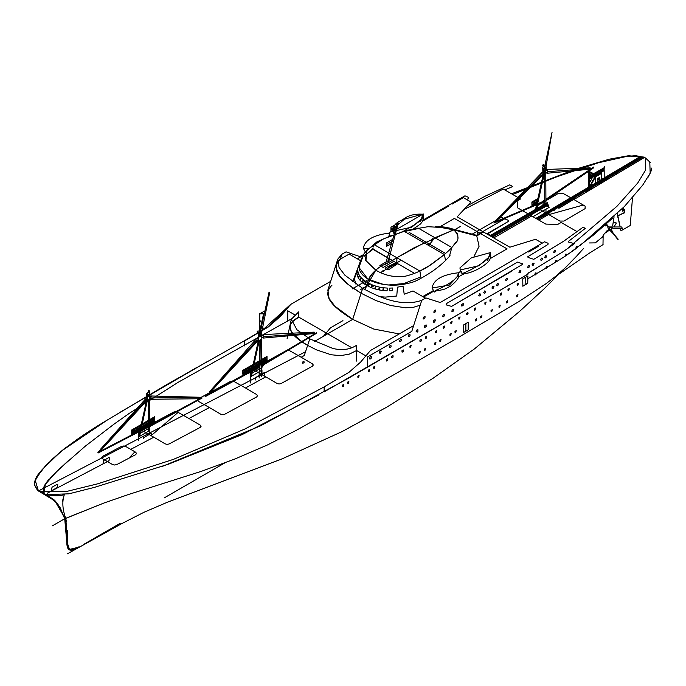 <?xml version="1.0" encoding="UTF-8"?>
<svg xmlns="http://www.w3.org/2000/svg" width="686" height="686" viewBox="0 0 686 686"><rect width="100%" height="100%" fill="white"/><g stroke="black" fill="none" stroke-linecap="round" stroke-linejoin="round"><path stroke-width="1.03" d="M522.561 286.036L525.124 284.887L525.244 277.358L522.972 278.662L522.663 280.18M527.457 283.541L525.142 284.87L525.27 277.341L527.868 276.175L527.757 283.035L522.869 286.234L522.758 278.876L527.791 275.961L527.748 283.018M463.582 332.496L465.854 331.184L465.854 323.578L463.282 325.396L463.582 332.496L463.35 325.095L468.169 322.197L468.478 324.701M468.186 329.837L465.871 331.175L465.871 323.569L468.186 322.231L468.186 329.837M44.933 484.865L56.655 471.445L50.721 477.285M48.663 479.583L46.022 483.081M128.771 458.299L134.936 451.8L128.771 458.299M151.152 435.653L178.128 412.363L151.152 435.653M548.851 214.615L583.289 205.037L548.851 214.615M568.986 253.571L593.253 235.212L612.315 218.422M647.987 177.374L650.825 171.972L651.7 168.07M650.371 162.582L649.968 162.153M65.539 517.347L65.762 518.393L64.758 518.693L57.753 503.927L47.077 495.095L57.761 503.936L64.758 518.693C66.302 525.956 67.005 533.837 66.876 542.334C67.005 533.837 66.302 525.956 64.758 518.693L103.998 503.001L128.582 494.477L201.29 471.351L235.084 458.925L267.18 445.085L296.266 430.354L333.911 409.293L454.466 339.767L518.487 301.806L545.842 283.824L555.857 276.158L564.93 268.106L576.634 256.127L564.93 268.106L555.857 276.158L545.842 283.824L518.487 301.806L454.466 339.767L333.911 409.293L296.266 430.354L267.18 445.085L235.084 458.925L201.29 471.351L128.582 494.477L103.998 503.001L65.762 518.393C62.443 509.364 61.963 501.466 64.312 494.692L62.435 501.149M162.556 466.3L260.38 425.903L347.922 378.543L527.911 274.117M534.617 274.786L535.509 274.897L536.118 274.186L536.032 272.822L535.389 272.968L534.617 274.786L527.868 278.748L527.894 276.424M536.272 273.808L545.704 268.235L546.485 266.46L547.128 266.314L547.368 267.24L556.586 261.615M545.687 268.217L546.571 268.363L547.377 267.206M565.032 256.307L566.182 255.449M507.983 289.381L508.086 290.753L508.729 290.615L509.235 288.532L507.983 289.381M500.454 293.745L500.557 295.117L501.209 294.971L501.706 292.888L500.454 293.745M489.898 299.928L490.001 301.3L490.679 301.145L491.15 299.079L489.898 299.928M484.848 302.843L484.959 304.215L485.611 304.078L486.1 301.986L484.848 302.843M474.3 308.829L474.412 310.209L475.064 310.063L475.552 307.98L474.3 308.829M466.652 313.253L466.763 314.625L467.415 314.488L467.912 312.396L466.652 313.253M458.788 317.738L458.9 319.119L459.551 318.973L460.049 316.881L458.788 317.738M450.813 322.429L450.934 323.809L451.585 323.663L452.074 321.58L450.813 322.429M443.122 326.888L443.233 328.268L443.885 328.131L444.494 327.411L444.374 326.039L443.122 326.888M435.473 331.312L435.584 332.693L436.236 332.547L436.733 330.455L435.473 331.312M425.303 337.118L425.414 338.498L426.066 338.352L426.675 337.641L426.555 336.269L425.303 337.118M419.926 340.325L420.038 341.705L420.69 341.559L421.298 340.848L421.178 339.467L419.926 340.325M409.902 346.087L410.022 347.468L410.674 347.322L411.163 345.238L409.902 346.087M401.945 350.752L402.056 352.132L402.708 351.987L403.317 351.275L403.197 349.894L401.945 350.752M391.732 356.463L391.843 357.843L392.495 357.698L393.104 356.986L392.984 355.614L391.732 356.463M386.407 359.627L386.518 361.007L387.17 360.862L387.779 360.15L387.659 358.778L386.407 359.627M373.664 366.976L373.784 368.348L374.427 368.211L374.925 366.118L373.664 366.976M368.211 370.294L368.322 371.675L368.974 371.529L369.583 370.817L369.462 369.445L368.211 370.294M357.843 376.271L357.955 377.652L358.606 377.506L359.104 375.422L357.843 376.271M347.639 382.128L347.751 383.508L348.394 383.363L348.891 381.279L347.639 382.128M342.623 385.052L342.726 386.424L343.377 386.278L343.875 384.194L342.623 385.052M517.124 284.15L517.218 285.522L517.87 285.376L518.376 283.292L517.124 284.15M480.68 316.572L480.783 317.944L481.426 317.798L481.932 315.714L480.68 316.572M491.039 310.492L491.133 311.864L491.776 311.718L492.291 309.643L491.039 310.492M498.962 305.973L499.048 307.337L499.682 307.182L500.214 305.116L498.962 305.973M506.465 301.566L506.534 302.912L507.168 302.766L507.709 300.708L506.465 301.566M516.712 295.495L516.764 296.832L517.39 296.686L517.964 294.637L516.712 295.495M475.381 319.573L475.484 320.945L476.135 320.799L476.633 318.716L475.381 319.573M424.18 349.251L424.3 350.632L424.951 350.495L425.44 348.402L424.18 349.251M434.701 343.069L434.813 344.449L435.464 344.312L435.962 342.22L434.701 343.069M439.803 340.205L439.915 341.577L440.566 341.439L441.064 339.347L439.803 340.205M449.93 334.408L450.042 335.78L450.693 335.643L451.191 333.55L449.93 334.408M454.972 331.441L455.084 332.813L455.736 332.676L456.224 330.583L454.972 331.441M419.017 352.252L419.137 353.633L419.789 353.487L420.278 351.404L419.017 352.252M576.969 247.929L577.063 246.12L576.48 246.308L575.957 247.063L576.231 248.469L566.173 255.501L566.122 254.043L565.513 254.206L564.99 256.29L556.569 261.658L556.389 260.5L555.686 260.723L555.06 262.584M527.937 273.345L537.31 267.703M566.49 249.378L616.988 206.263L637.757 182.973L645.663 169.974L645.552 158.08L644.214 157.103L644.771 157.626L644.214 157.103L628.47 155.739L609.391 159.169L575.048 169.331L511.516 193.786M645.552 158.08L649.788 161.982L650.174 173.181L642.748 185.083L624.389 206.546L579.67 245.905M608.756 226.946L621.602 226.98L622.365 228.309L614.279 228.618L610.171 227.212M611.14 229.03L613.413 233.66L618.206 239.217L617.614 239.251L613.961 234.543M614.862 235.367L609.4 229.801M605.669 232.683L606.527 232.108M605.892 225.154L605.215 225.968M607.299 225.394L608.816 230.607L607.299 230.419L603.14 235.118M589.514 242.955L595.311 242.878L602.985 236.576C602.205 236.464 604.718 233.077 604.872 233.206L608.816 230.607M66.876 542.334L67.537 542.266L66.876 542.334L68.892 549.555L78.95 547.136L69.646 549.983L67.005 541.957M67.382 530.732L67.537 542.266L65.762 518.393L66.405 521.9M45.482 483.819L44.607 485.396M43.252 491.588L43.938 492.874M64.724 518.659L60.299 507.923C53.019 497.359 55.154 501.114 47.068 495.086L46.048 494.512M45.568 494.246C52.35 496.064 58.602 496.21 64.312 494.692M79.293 546.871L78.95 547.136L79.293 546.871C71.816 552.067 67.897 550.524 67.537 542.266L68.231 547.454L69.277 549.092L70.975 549.923L74.851 549.272L79.019 547.162M468.221 313.133L467.312 312.507M576.634 256.127L583.434 248.572M603.14 235.521L602.994 244.576M512.751 194.498L556.715 176.825L598.441 162.762L626.447 156.485L635.725 155.662L644.471 157.446L573.908 199.54L562.709 193.195L558.55 193.272L537.37 205.74L537.37 208.107L548.568 214.452L538.896 220.137L548.568 214.452L559.776 221.046L563.935 221.072L585.115 208.613L585.115 206.134L573.908 199.54L644.471 157.446L646.358 158.981M47.154 493.268L107.453 461.584L112.35 464.431L114.571 465.014L116.783 464.576L135.639 454.681L136.557 453.48L135.639 452.211L130.743 449.364L153.818 437.196L165.129 443.851L167.084 444.374L169.039 443.988L200.278 427.378L201.092 426.298L200.278 425.157L188.976 418.503L209.393 407.544L220.592 414.13L222.65 414.678L224.708 414.258L243.384 404.157L256.684 396.928L257.533 395.771L256.684 394.561L245.485 387.976L265.799 376.846L277.127 383.508L279.056 384.014L280.986 383.603L312.507 366.135L313.305 365.038L312.507 363.897L301.188 357.235L304.284 355.511L301.188 357.235L289.818 350.795L287.888 350.357L285.951 350.803L254.429 368.271L253.631 369.334L254.429 370.406L265.799 376.846L245.485 387.976L234.26 381.622L232.194 381.142L230.136 381.605L198.168 398.935L197.311 400.049L198.168 401.181L209.393 407.544L188.976 418.503L177.657 412.097L175.702 411.634L173.747 412.054L142.499 428.673L141.693 429.719L142.499 430.782L153.818 437.196L130.743 449.364L125.821 446.543L123.6 445.994L121.388 446.457L102.531 456.353L101.614 457.536L102.531 458.763L107.453 461.584L47.154 493.268M68.334 460.675L52.573 475.518L45.37 484.179L44.041 492.9L43.655 487.274L47.831 480.929L59.348 468.89L85.313 446.157L114.073 424.102L129.26 413.375L178.257 382.239L291.387 318.904M413.607 325.644L370.431 350.529L360.562 362.157L348.951 372.335L324.161 386.861L324.161 391.877L527.937 274.22L527.937 273.251L563.729 251.282L574.396 243.676L568.617 242.064L568.445 241.395L585.261 228.412L583.134 227.177L563.729 241.198L533.777 259.325L528.006 257.396L527.826 256.71L547.951 244.499L548.123 243.298L544.59 241.789L440.232 302.517L425.877 297.938L421.753 300.322L411.797 331.347L367.593 356.866M544.658 257.49L545.584 255.629L546.716 256.041L545.79 257.902L544.658 257.49M540.551 259.968L541.486 258.108L542.626 258.519L541.691 260.38L540.551 259.968M531.993 264.959L532.928 263.098L534.068 263.518L533.133 265.371L531.993 264.959M527.603 267.377L528.537 265.516L529.678 265.936L528.743 267.789L527.603 267.377M518.933 272.368L519.868 270.507L521.017 270.927L520.074 272.779L518.933 272.368M505.539 280.12L506.482 278.267L507.631 278.688L506.688 280.54L505.539 280.12M496.561 285.393L497.496 283.541L498.645 283.961L497.702 285.813L496.561 285.393M491.913 288.051L492.857 286.191L493.997 286.611L493.062 288.472L491.913 288.051M483.664 292.802L484.608 290.95L485.748 291.37L484.813 293.222L483.664 292.802M478.717 295.623L479.66 293.771L480.8 294.183L479.866 296.043L478.717 295.623M461.498 305.553L461.729 304.541L463.196 303.521L463.342 305.133L461.875 306.153L461.498 305.553M451.748 311.195L452.691 309.343L453.455 309.163L453.84 309.763L452.897 311.615L451.748 311.195M442.547 316.383L443.49 314.531L444.254 314.351L444.639 314.951L443.696 316.803L442.547 316.383M433.372 321.674L433.603 320.662L435.078 319.65L435.456 320.242L434.521 322.094L433.749 322.274L433.372 321.674M424.385 326.896L424.617 325.876L426.092 324.864L426.238 326.476L424.763 327.488L424.385 326.896M423.133 318.373L423.365 317.361L424.84 316.34L425.217 316.941L424.282 318.793L423.511 318.973L423.133 318.373M433.766 312.079L434.701 310.226L435.473 310.046L435.619 311.658L434.144 312.679L433.766 312.079M416.128 331.655L417.062 329.803L417.834 329.623L417.98 331.235L417.268 332.075L416.128 331.655M408.196 336.131L409.13 334.279L409.902 334.108L410.048 335.711L408.573 336.732L408.196 336.131M399.518 341.216L400.453 339.364L401.216 339.193L401.602 339.784L400.658 341.637L399.518 341.216M389.211 347.15L389.442 346.13L390.917 345.118L391.063 346.73L390.351 347.57L389.211 347.15M379.169 352.921L379.401 351.901L380.876 350.898L381.253 351.489L380.318 353.341L379.169 352.921M369.462 358.452L370.397 356.609L371.263 356.48L371.263 358.126L370.603 358.872L369.84 359.052L369.462 358.452M553.671 252.242L554.58 250.364L555.686 250.767L554.785 252.637L553.671 252.242M512.648 270.618L451.585 306.393L446.072 304.85L446.389 303.615L517.424 262.138L522.32 263.707L522.5 264.384L522.32 263.707L517.424 262.138L446.389 303.615L446.072 304.85L451.585 306.393L522.5 264.384M244.345 341.499L244.345 340.779L269.135 326.253L280.745 316.075L290.615 304.447L330.661 281.371M340.693 258.09L341.937 254.24L346.061 251.856L359.773 256.547L363.477 254.66M423.108 220.026L464.962 195.819L468.589 197.388L468.418 198.58L466.703 199.54M467.646 205.543L485.474 196.025L509.801 184.843L512.725 186.532L504.802 189.911M622.888 208.098L622.845 210.988L624.457 210.002L624.432 212.566L618.326 215.541L617.794 215.507L617.391 213.586L617.734 215.207M617.743 215.464L617.349 213.629M622.897 211.682L622.871 209.084M632.501 197.722L630.237 225.497L620.993 230.796L620.719 229.501L620.95 230.59M617.511 215.67L620.075 226.431L617.854 215.807L624.62 212.771L624.654 209.59L623.145 210.525L623.18 207.798M622.879 208.784L623.102 210.842M620.033 226.423L617.812 215.764M614.081 216.767L612.692 225.583M607.239 225.428L606.698 225.488M605.875 225.18L605.266 225.968M608.936 230.53L608.954 230.513C610 228.927 609.468 227.203 607.359 225.36M107.385 419.969L60.805 451.474L42.026 469.79L35.192 480.217L38.433 490.953L40.748 492.042L38.399 490.97L39.556 491.562L67.682 491.193L97.575 483.853L173.309 459.414L245.108 428.913L324.161 386.913L324.135 391.972M39.556 491.562L46.322 494.632L68.926 493.826L94.548 487.343L168.653 464.139L242.167 434.59L318.364 395.17M107.076 420.158L64.218 448.713L45.739 465.485L36.444 477.688L34.3 484.908L38.433 490.953C27.594 480.637 42.463 469.936 52.513 458.943C66.25 446.56 83.889 433.964 105.438 421.161L167.11 384.357L244.336 340.831L244.37 345.924M43.913 492.874L43.184 491.373M457.493 276.338L458.488 272.762L458.505 275.12L449.424 285.05L432.086 288.009L434.332 292.039L432.086 288.009C433.483 279.699 442.281 274.623 458.488 272.762L457.493 276.347C452.228 283.344 437.008 289.921 435.104 290.641L435.104 290.641C436.365 291.027 439.606 290.495 444.82 289.055L450.702 286.079C456.962 280.848 459.56 277.195 458.505 275.12M436.759 290.632L434.332 292.039L436.759 290.632M432.069 287.828L432.12 288.326L432.069 287.828M487.669 260.217L490.258 252.637L490.747 255.578L478.862 265.791L460.349 269.907L462.904 274.52L465.202 273.191L462.904 274.52L460.76 271.939L459.92 267.917L460.76 271.939M490.747 255.578C490.893 258.768 488.912 261.829 484.796 264.779C478.562 269.684 466.386 274.975 463.213 273.045C463.89 273.388 484.625 263.698 489.067 256.907L490.258 252.637L471.299 257.876L459.92 267.917M403.136 231.405L414.473 224.837L420.672 220.429L422.079 218.234L423.279 213.963L423.759 216.905L411.874 227.117L393.37 231.233L394.347 234.363L392.932 229.244L393.773 233.266M420.69 221.544L423.279 213.963L404.311 219.203L392.932 229.244M389.605 236.198L389.742 233.077L388.791 236.524L389.742 233.077C373.536 234.929 364.738 240.014 363.34 248.315L365.587 252.345L363.34 248.315L368.416 248.486M440.335 226.534L454.364 218.431L507.065 248.855L490.113 258.639M462.758 274.417L458.102 277.11M433.458 291.327L423.545 297.047M463.933 209.547L503.301 189.044L520.52 198.983L517.141 200.938L517.698 207.892L531.719 215.987L493.731 237.922L531.719 215.987L545.739 224.082L557.787 224.408L561.165 222.453L577.2 231.714M422.73 296.575L432.995 290.804M458.522 272.985L460.512 271.27M474.052 256.341L479.077 246.3L476.77 235.924L453.866 229.896C459.183 235.384 459.363 240.203 454.406 244.37C450.985 249.044 444.837 254.575 435.97 260.954C426.692 268.38 416.462 273.465 405.272 276.226C394.784 277.65 384.949 275.626 375.765 270.155C367.893 277.444 369.308 278.808 367.464 282.512L368.759 283.224L367.756 285.993L366.401 285.256L364.755 289.535L366.401 285.256L365.124 284.476L366.23 281.766L367.464 282.512C369.308 278.808 367.893 277.444 375.765 270.155L365.269 260.26L367.13 249.73L383.414 238.9L406.832 230.35L427.91 226.714L448.893 227.898L453.866 229.896L476.77 235.924L448.893 227.898M380.267 296.764L385.583 297.098L396.748 296.018L397.494 287.151L403.042 286.173L404.208 294.208L412.998 290.95L425.492 298.161L412.998 290.95M389.614 290.77L389.785 288.111L392.718 288L392.675 290.607L389.614 290.77M371.1 287.554L368.185 286.216L369.188 283.447L371.984 284.741L371.1 287.554M374.753 288.849L371.572 287.743L372.455 284.939L375.491 286.036L374.753 288.849M378.689 289.844L375.268 289.003L375.997 286.191L379.264 287.048L378.689 289.844M382.822 290.504L379.238 289.955L379.804 287.16L383.242 287.743L382.822 290.504M387.11 290.787L383.397 290.564L383.808 287.811L387.367 288.077L387.11 290.787M357.286 269.632L357.037 270.395M356.3 272.668L354.439 279.116L355.905 284.133M356.823 271.836L357.989 267.952L356.823 271.836M362.431 282.546L363.597 279.905L365.844 281.517L364.738 284.227L362.431 282.546M360.176 280.428L361.368 277.881L363.263 279.639L362.097 282.272L360.176 280.428M358.444 278.156L359.627 275.712L361.093 277.59L359.91 280.137L358.444 278.156M357.303 275.763L358.426 273.414L359.421 275.395L358.255 277.839L357.303 275.763M356.806 273.285L357.852 271.039L358.306 273.088L357.192 275.438L356.806 273.285M445.608 253.468L429.625 244.233L428.073 245.125L429.625 244.233L445.608 253.468L429.573 244.207M361.531 259.085L359.979 262.052L359.078 267.84L359.756 270.618C361.359 274.091 364.335 277.024 368.674 279.425L383.92 284.57L388.748 284.964L403.908 283.55L420.767 276.964L419.901 271.047L396.86 257.739L424.145 242.861L444.365 254.532L429.59 265.525L419.901 271.047L396.825 257.722L396.825 263.132L414.653 273.422L396.885 263.167L396.885 257.756L373.81 244.439L383.491 238.9L403.934 231.182L424.145 242.861L396.86 257.739L373.81 244.439L373.235 247.02M364.472 255.672L372.944 249.344L396.86 263.15L380.447 272.625L396.86 263.15L414.653 273.422M457.905 237.648L457.733 233.84L453.858 229.904L434.89 237.716L451.834 247.5L455.573 242.673M445.377 259.642L444.365 254.532L424.137 242.853M449.553 255.741L451.834 247.5L434.89 237.716L429.625 244.233L434.89 237.716L453.858 229.904L446.38 227.289L438.526 226.457M407.776 233.403L409.688 232.725L429.625 244.233L434.89 237.716L417.954 227.941L434.89 237.716L453.858 229.904M396.86 257.739L424.145 242.861L403.934 231.182M409.688 232.725L429.625 244.233M372.987 248.958L396.885 263.167L396.885 257.756M371.778 287.082L374.29 285.633M420.192 305.227L412.852 307.465L405.297 307.774L390.831 305.527L376.185 300.665L361.093 293.256L348.256 284.544L339.836 276.081L335.951 267.737L336.474 263.373M337.443 261.692L340.35 259.137L349.148 254.094L360.553 260.671L349.148 254.094L340.35 259.137L341.928 254.232L337.812 259.102L339.064 267.497L344.912 275.215L362.671 288.352C377.497 296.266 400.47 307.731 421.761 300.322M452.005 204.162L463.41 197.645L470.93 201.984L457.202 216.827L483.519 232.022L476.77 235.924L483.519 232.022L509.844 247.217L535.543 239.294L542.257 243.17M538.338 246.385L528.674 252.011M357.337 258.819L362.971 255.561M422.679 221.089L448.901 205.954M314.514 341.414L352.698 319.367L327.668 333.816L351.841 347.776L327.668 333.816L314.514 341.414L327.668 333.816L298.744 317.121L291.533 322.437M289.844 326.407L291.43 331.87L299.851 340.256L307.628 345.392L316.52 349.877L331.046 354.748L340.505 355.657L349.251 354.148L356.6 350.52L366.101 356.008L356.6 350.52M351.841 347.776L298.744 317.121L327.668 333.816L298.744 317.121L298.744 311.838L291.301 319.256L287.065 338.858M287.76 321.34L287.76 310.775L294.354 314.582L287.751 310.775M309.78 338.867L332.821 348.445C342.091 350.675 350.023 349.603 356.6 345.238C350.023 349.603 342.091 350.675 332.821 348.445L309.78 338.867L304.284 355.511L309.78 338.867L296.909 329.734L291.301 319.256M356.6 345.238L356.6 361.085M367.576 356.857L367.576 367.422M337.812 259.102L327.848 290.127L329.091 298.513L334.948 306.23L352.698 319.367L362.671 288.352L352.698 319.367L373.716 329.031L399.252 333.936M617.717 215.884L618.309 215.541M623.866 209.136L622.305 210.036M44.067 492.9L38.682 490.507M493.611 236.473L546.459 206.006L549.057 207.103L546.468 206.014L493.903 236.301L488.106 234.363L487.926 233.677L508.18 221.544L508.352 220.343L504.776 218.808L475.758 235.658L504.785 218.783M382.814 270.799L384.246 270.893L382.814 270.799M395.976 262.644L385.772 267.746L385.129 268.646L385.746 269.572L388.902 269.555L397.734 263.664M390.428 259.445L379.881 265.533L383.2 267.446L393.747 261.357M383.611 271.262L382.814 270.893L383.448 270.43L384.246 270.799L383.611 271.262M57.075 487.6L52.076 490.481L51.296 490.044L52.067 487.206L57.075 484.316L57.847 484.762L57.075 487.6M103.758 463.702L103.054 463.299L103.749 460.46L108.842 457.528L109.537 457.931L109.537 459.56L108.842 460.769L107.076 461.781M496.904 220.558L496.493 220.017L497.17 219.16L497.582 219.7L496.904 220.558M537.961 198.468L531.882 202.018L531.95 206.34L536.984 203.442M542.823 171.646L542.755 166.972L546.202 164.966L546.133 169.759L542.926 171.611M543.629 171.157L552.033 132.424L545.396 169.939M541.4 176.122L541.323 175.282L542.094 174.741L542.18 175.582L541.4 176.122M546.999 173.138L546.905 172.263L547.711 171.689L547.805 172.563L546.999 173.138M542.034 173.266L542.172 172.332L542.918 172.049L542.78 172.983L542.034 173.266M546.759 170.771L546.648 169.862L547.497 169.245L547.608 170.154L546.759 170.771M542.832 165.909L542.635 165.146L543.398 164.477L543.595 165.249L542.832 165.909M545.867 164.16L545.73 163.285L546.562 162.659L546.691 163.534L545.867 164.16M589.103 169.133L589.325 168.061L590.149 167.847L589.926 168.919L589.103 169.133M598.166 179.595L598.192 178.694L598.964 178.266L598.947 179.166L598.166 179.595M597.617 180.272L597.875 178.24L599.521 177.588L599.264 179.621L597.617 180.272M545.885 199.283L593.639 167.032L593.124 168.224L545.919 200.261M543.115 202.053L493.903 223.079L494.546 222.187L543.183 201.401M544.615 200.072L543.415 200.715L542.463 208.244M535.749 212.231L545.096 170.325L544.067 170.797L534.771 212.763M545.945 206.237L545.773 169.948L544.753 170.48L544.744 206.966M589.308 176.208L604.803 167.35L604.752 166.406L604.169 166.775L604.109 170.6M595.594 176.808L601.665 173.309L601.639 182.708M590.234 185.443L588.665 184.457L595.182 172.443L595.8 172.349L595.825 175.35M595.817 175.479L589.231 172.212L589.163 171.449L596.408 175.041M591.872 177.657L589.18 173.232L589.24 172.263L592.318 177.528M588.82 190.262L588.708 171.457L589.214 171.106L589.531 179.123M604.203 181.224L604.195 170.643L589.48 179.175L589.48 189.868M154.804 416.676L154.744 421.093L131.395 434.495L131.498 430.148M149.368 426.366L138.709 432.514L138.658 436.759M148.373 426.246L97.927 452.503L98.072 453.034L148.176 427.052M149.591 425.86L201.821 397.606L202.096 398.034L149.582 426.683M145.175 399.741L145.698 398.738L146.307 398.986L145.784 399.989L145.175 399.741M144.96 401.773L145.483 400.77L146.092 401.018L145.569 402.022L144.96 401.773M150.183 399.029L150.706 398.026L151.314 398.274L150.8 399.278L150.183 399.029M150.217 396.928L150.731 395.925L151.349 396.174L150.826 397.177L150.217 396.928M149.222 396.251L149.565 398.84L147.473 400.11L147.421 397.288M148.459 391.577L148.142 390.857L148.931 390.042L149.248 390.763L148.459 391.577M149.565 396.019L146.581 397.743L146.581 393.37L149.565 391.646L149.565 396.019M139.592 436.33L147.533 399.406L146.667 400.049L138.718 435.996M149.557 430.534L149.539 398.883L148.468 399.552L148.39 431.305M149.814 434.144L149.831 430.456L138.503 436.991L138.503 440.755M151.357 434.478L151.323 433.278L143.374 437.874L143.365 438.414M391.414 243.813L386.578 246.283L391.517 243.479M392.752 239.337L386.578 242.895L386.552 246.711M395.762 228.875L389.202 232.614L395.608 229.321M397.357 223.559L390.951 227.255L390.951 231.654M385.386 264.384L397.391 223.55L398.24 223.061L387.89 262.944M261.932 365.132L316.615 332.667L316.838 333.087L261.88 365.912M259.754 367.019L205.071 396.731L205.294 395.968L259.694 366.101M259.274 340.436L251.428 376.314L250.527 376.828L258.27 340.968M266.991 356.42L242.835 370.346L242.818 373.596L267.06 359.635L267 360.733L242.87 374.633M255.672 379.984L255.732 377.497L264.556 372.438L264.496 375.019M261.975 373.887L261.958 370.157L250.261 376.974L250.33 382.977M260.423 336.106L258.399 337.28L258.399 332.727L260.423 331.561L260.423 336.106M198.666 398.317L199.249 397.331L199.806 397.683L199.223 398.66L198.666 398.317M209.281 392.401L209.839 391.406L210.431 391.697L209.882 392.692L209.281 392.401M313.416 333.302L313.854 332.281L314.514 332.41L314.077 333.422L313.416 333.302M262.695 337.769L263.252 336.749L263.861 337.049L263.295 338.061L262.695 337.769M256.753 341.499L256.778 340.548L257.593 340.102L257.576 341.045L256.753 341.499M257.044 339.107L256.967 338.198L257.799 337.632L257.867 338.541L257.044 339.107M262.532 335.848L262.927 334.734L263.698 334.751L263.295 335.857L262.532 335.848M262.206 329.452L262.155 328.457L263.047 327.891L263.098 328.877L262.206 329.452M257.25 332.358L257.233 331.364L258.108 330.832L258.133 331.827L257.25 332.358M259.651 329.28L259.437 328.431L260.286 327.702L260.5 328.551L259.651 329.28M259.565 322.429L259.368 321.545L260.243 320.816L260.431 321.7L259.565 322.429M264.676 311.007L259.685 313.785L264.221 313.862M263.818 314.805L263.313 314.951L259.565 332.024M261.014 335.72L269.718 292.442L269.058 292.073L259.291 336.697M261.846 370.294L261.812 339.004L258.245 341.011L258.665 337.092L261.743 335.394L261.812 338.953M259.197 378.012L259.162 371.795L259.771 370.912L259.883 340.153M261.255 376.803L260.826 339.527M302.697 362.002L303.958 361.145L304.07 362.525L302.818 363.383L302.697 362.002M368.228 280.557L367.919 280.728C372.575 271.99 378.844 266.288 386.724 263.613L414.018 247.843L454.484 229.338M366.495 286.122L368.099 282.04M367.653 282.623L366.573 285.35M368.245 282.949L367.533 285.539M369.385 283.55L369.145 284.63M52.342 525.862L64.758 518.693M558.858 208.312L573.908 199.274M290.675 304.344L261.435 331.158M244.345 340.822L243.453 341.328M644.548 157.48L629.859 156.039M630.237 225.497L620.993 230.796M224.879 462.878L164.143 497.95M120.17 523.332L83.255 544.641M68.3 548.98L67.923 548.44M67.374 546.999L66.979 544.384M65.196 518.625L54.923 500.934L38.527 491.03M68.034 548.62L67.708 548.003M67.271 546.545L66.868 541.829M305.536 351.729L38.433 490.962L40.748 492.042M78.95 546.673L78.95 547.479M207.781 361.308L120.479 412.037M290.915 304.387L268.535 326.845L244.336 341.045M196.865 367.404L120.436 412.063M330.824 327.428L323.406 336.277M394.33 234.363L393.37 231.259M422.799 214.238C414.533 213.655 407.87 215.473 402.811 219.674C395.548 222.59 392.401 226.44 393.378 231.225L422.799 214.238M422.773 214.452L421.075 219.974M396.86 263.15L380.447 272.625L396.86 263.15M352.304 288.875L366.556 280.643M361.093 293.256C347.373 284.699 327.522 271.433 340.35 259.137M307.628 345.392C294.526 337.829 280.617 326.639 298.744 317.121M352.698 319.367C338.987 310.809 319.136 297.544 331.955 285.247M367.67 281.989L367.464 282.512M432.514 238.231L431.28 242.021M548.989 207.455L532.962 216.707M330.661 281.363L308.117 294.38M463.436 232.451L459.954 231.534M456.147 230.487L454.801 230.127M364.755 289.526L375.765 270.155L365.938 260.543L366.899 250.501L376.897 241.849L392.135 235.238M404.483 231.508L418.803 228.429M435.327 226.423L454.106 229.956M477.516 231.499L477.516 234.749M460.289 226.526L454.286 229.999M363.777 254.137L358.924 267.429L368.305 279.639C382.642 286.354 398.094 286.98 414.67 281.509C429.487 274.366 441.278 265.765 450.05 255.707M364.463 256.152L373.047 248.435M372.309 248.984L396.825 263.132M410.837 233.386L429.676 244.267M615.959 222.624L613.927 222.564M471.488 234.552L501.303 217.308L508.36 220.335M496.535 220.36L494.915 222.058M541.974 175.925L497.496 219.957M541.554 175.007L497.556 219.34M542.24 172.263L496.904 219.4M544.778 172.443L542.3 174.896M544.838 170.548L543.02 172.169M546.519 170.102L545.893 170.128M546.896 172.478L545.979 172.572M589.257 169.279L546.896 173.275M547.694 171.714L589.145 168.542M590.157 168.627L591.426 168.387M547.368 169.416L589.788 167.873M534.257 200.681L534.231 204.042M531.95 204.385L537.395 201.204M531.813 203.15L537.713 199.643M531.984 205.337L537.112 202.43M546.167 168.096L542.866 169.999M546.09 166.587L542.798 168.602M591.281 179.723L592.927 180.495M604.117 169.965L589.188 178.566M589.334 177.28L604.203 168.679M599.976 170.111L599.958 173.009M594.462 173.309L594.385 176.311M587.739 190.991L595.577 176.645M595.551 175.77L586.89 191.48M595.628 175.59L595.722 186.412M152.498 418.066L152.515 421.255M137.552 426.589L137.569 429.779M133.753 428.87L133.779 432.06M154.787 419.961L131.455 433.441M154.71 419.052L131.455 432.437M131.498 431.1L154.693 417.791M154.753 416.668L131.549 430.088M149.505 427.953L138.752 434.178M199.532 397.254L151.254 395.994M151.134 397.974L199.755 397.314M198.854 398.755L150.56 399.278M100.748 449.682L98.209 452.237M145.604 401.979L101.639 449.544M101.88 448.301L145.252 401.027M145.441 399.055L100.928 448.79M146.572 400.298L146.092 400.787M147.336 398.326L146.358 398.96M150.44 398.283L149.231 398.18M150.243 396.628L149.222 396.808M149.548 393.841L146.632 395.522M147.396 392.906L147.379 397.305M535.869 218.388L640.278 156.545L642.996 158.226M640.27 156.597L640.261 159.855M637.628 158.192L637.62 161.442M634.01 160.198L634.001 163.448M628.402 163.654L628.393 166.904M623.188 166.715L623.18 169.974M616.294 170.797L616.285 174.047M606.638 176.568L606.63 179.818M599.427 180.864L599.418 184.114M591.615 185.469L591.606 188.727M586.693 188.444L586.684 191.694M579.944 192.457L579.936 195.716M574.516 195.613L574.508 198.863M569.303 198.726L569.294 201.976M564.398 201.667L564.389 204.925M559.484 204.428L559.484 207.686M554.228 207.575L554.219 210.825M549.023 210.662L549.014 213.921M543.544 213.903L543.535 217.162M641.17 157.051L536.752 218.903M642.13 157.609L537.781 219.494M245.065 373.398L250.519 372.755M266.297 361.136L261.855 367.559M392.109 241.429L386.51 244.636M394.604 232.897L392.298 231.251M396.705 225.737L391.011 228.978M396.234 227.186L391.071 230.102M545.962 209.264L545.936 215.773M549.083 207.421L532.945 216.699M548.26 206.726L548.285 204.908L546.562 205.946M547.711 204.479L493.071 236.138M547.66 203.313L491.699 235.684M547.711 202.379L490.704 235.281M209.333 392.641L207.395 394.81M257.413 341.294L210.079 392.503M257.25 337.881L209.633 391.629L256.967 340.307M259.728 367.224L250.45 372.567M250.484 372.489L250.416 376.846M261.666 367.653L250.484 374.102M313.691 333.576L263.004 338.095M263.544 336.775L313.502 332.864M314.214 332.127L263.338 334.571M267.008 356.36L267.051 360.63M264.787 357.715L264.796 360.939M248.967 366.839L248.932 370.131M245.091 369.068L245.056 372.318M267 357.526L242.827 371.383M267.025 358.744L242.913 372.609M258.45 332.684L257.679 333.13L257.662 332.281M259.197 332.23L259.179 336.826M260.38 333.953L258.613 335.017M258.356 339.87L257.773 340.307M258.536 337.761L257.987 338.044M262.506 335.643L261.803 336.037M262.721 337.478L261.829 337.521M259.84 313.965L259.805 331.561M366.478 285.299L367.585 282.581M465.631 232.597L465.117 232.897M373.896 285.496L371.923 286.628M371.272 287.005L370.646 287.365M388.302 267.703L401.207 260.251M427.764 244.945L430.173 243.556M476.453 235.272L454.338 229.45M487.557 234.132L493.414 236.473M508.223 221.509L487.635 233.386M360.613 289.543L365.938 286.465M367.233 285.719L368.013 285.273M368.665 284.896L370.26 283.978M361.779 291.113L354.516 313.682M342.931 320.636L329.606 328.362M607.573 225.025L607.573 225.565M69.646 549.983C67.794 549.212 66.834 546.622 66.774 542.223L64.716 518.659M47.077 495.095L45.722 494.332M79.113 547.136C74.542 550.172 71.138 550.978 68.892 549.555M67.374 553.834L121.722 523.632L144.017 512.253L167.53 502.178L282.255 458.797L341.98 431.64L386.801 407.141L433.389 378.046L474.506 348.857L519.696 311.315L544.238 288.703L570.272 262.832M559.424 273.8L589.643 252.98L603.08 244.585M620.684 229.51L620.941 230.719M614.219 226.5L616.208 223.224L615.891 222.581L613.979 222.333M606.836 224.699L606.09 225.068M612.607 227.941L608.954 230.513M423.759 216.905L422.559 221.329L420.544 223.962L413.641 228.747M389.759 235.427L389.631 236.181M367.13 249.73L364.12 253.597L360.759 260.191L352.698 281.86"/></g></svg>
